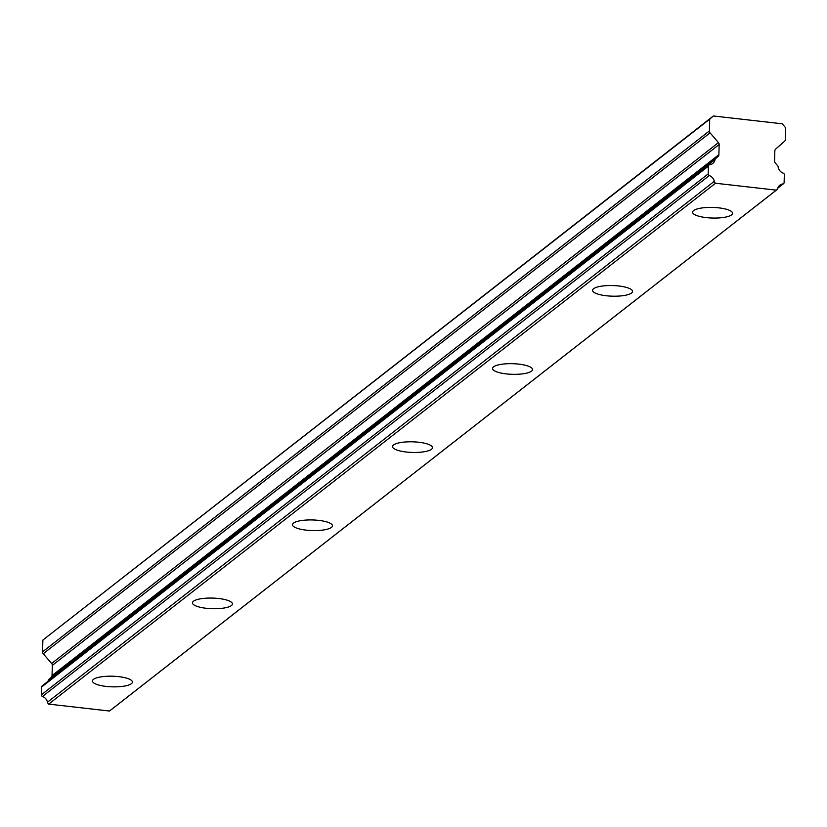 <?xml version="1.0" encoding="UTF-8"?>
<svg xmlns="http://www.w3.org/2000/svg" width="827" height="827" viewBox="0 0 827 827"><rect width="100%" height="100%" fill="white"/><g stroke="black" fill="none" stroke-linecap="round" stroke-linejoin="round"><path stroke-width="1.24" d="M706.32 217.615A19.993 5.313 1.6 0 1 692.581 212.177A19.993 5.313 1.6 0 1 718.818 207.856A19.993 5.313 1.6 0 1 732.557 213.294A19.993 5.313 1.6 0 1 706.32 217.615M606.294 295.756A19.993 5.313 1.6 0 1 592.556 290.308A19.993 5.313 1.6 0 1 618.803 285.987A19.993 5.313 1.6 0 1 632.531 291.424A19.993 5.313 1.6 0 1 606.294 295.756M506.269 373.887A19.993 5.313 1.6 0 1 492.53 368.439A19.993 5.313 1.6 0 1 518.777 364.118A19.993 5.313 1.6 0 1 532.516 369.555A19.993 5.313 1.6 0 1 506.269 373.887M406.243 452.018A19.993 5.313 1.6 0 1 392.515 446.57A19.993 5.313 1.6 0 1 418.751 442.249A19.993 5.313 1.6 0 1 432.49 447.686A19.993 5.313 1.6 0 1 406.243 452.018M306.228 530.148A19.993 5.313 1.6 0 1 292.489 524.7A19.993 5.313 1.6 0 1 318.726 520.379A19.993 5.313 1.6 0 1 332.464 525.817A19.993 5.313 1.6 0 1 306.228 530.148M206.202 608.279A19.993 5.313 1.6 0 1 192.464 602.831A19.993 5.313 1.6 0 1 218.7 598.51A19.993 5.313 1.6 0 1 232.439 603.958A19.993 5.313 1.6 0 1 206.202 608.279M106.176 686.41A19.993 5.313 1.6 0 1 92.438 680.972A19.993 5.313 1.6 0 1 118.674 676.641A19.993 5.313 1.6 0 1 132.413 682.089A19.993 5.313 1.6 0 1 106.176 686.41M785.65 127.792L782.208 123.792L713.35 115.976L709.711 119.171L709.38 130.955A2.667 2.45 52 0 0 710.062 132.858L718.467 142.616A2.667 2.45 -128 0 1 719.159 144.518L718.87 154.721A2.667 2.45 -128 0 1 718.074 156.448L715.52 158.701A1.602 1.468 52 0 0 715.066 159.508A7.464 6.854 -128 0 1 712.688 163.508A7.464 6.854 -128 0 1 709.587 164.8A1.602 1.468 52 0 0 708.398 166.165L708.181 173.939A1.602 1.468 52 0 0 709.287 175.562A7.464 6.854 -128 0 1 714.301 181.309A3.194 2.936 52 0 0 715.51 183.243L776.305 190.138A3.194 2.936 52 0 0 777.618 188.494A7.464 6.854 -128 0 1 779.83 185.217A7.464 6.854 -128 0 1 782.921 183.914A1.602 1.468 52 0 0 784.12 182.55L784.337 174.776A1.602 1.468 52 0 0 783.221 173.153A7.464 6.854 -128 0 1 778.083 166.651A1.602 1.468 52 0 0 777.68 165.751L775.25 162.94A2.667 2.45 -128 0 1 774.568 161.038L774.847 150.834A2.667 2.45 -128 0 1 775.643 149.098L784.534 141.303A2.667 2.45 52 0 0 785.319 139.577L785.65 127.792M709.711 119.171L42.88 640.057L713.35 115.976M42.88 640.057L42.549 651.841A2.667 2.45 52 0 0 43.242 653.733L51.636 663.492A2.667 2.45 -128 0 1 52.328 665.394L52.049 675.597A2.667 2.45 -128 0 1 51.253 677.334L48.69 679.577A1.602 1.468 52 0 0 48.235 680.383A7.464 6.854 -128 0 1 47.987 681.355M42.766 685.676A1.602 1.468 52 0 0 41.567 687.041L41.35 694.814A1.602 1.468 52 0 0 42.466 696.448A7.464 6.854 -128 0 1 47.48 702.195A3.194 2.936 52 0 0 48.69 704.118L715.51 183.243M48.69 704.118L109.484 711.024L776.305 190.138M109.484 711.024A3.194 2.936 52 0 0 110.167 710.486M42.549 651.841L709.38 130.955M43.242 653.733L710.062 132.858M51.636 663.492L718.467 142.616M52.328 665.394L719.159 144.518M52.049 675.597L718.87 154.721M51.253 677.334L718.074 156.448M48.69 679.577L715.52 158.701M48.235 680.383L715.066 159.508M41.567 687.041L708.398 166.165M41.35 694.814L708.181 173.939M42.466 696.448L709.287 175.562M47.48 702.195L714.301 181.309M777.825 187.905L782.921 183.914M708.925 165.08L42.105 685.955M776.667 189.9L109.846 710.786M783.582 183.646L777.7 188.236"/></g></svg>
